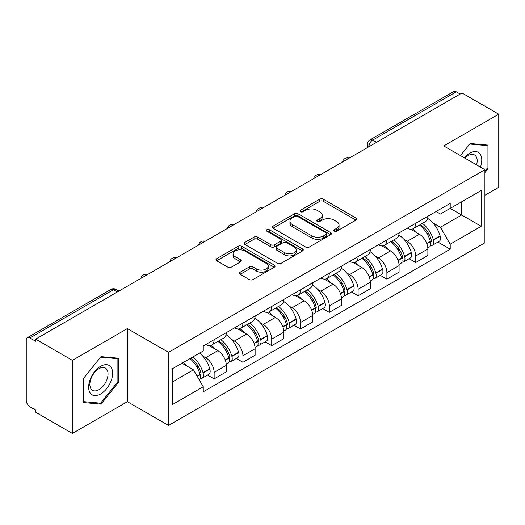 <?xml version="1.0" encoding="UTF-8"?>
<svg xmlns="http://www.w3.org/2000/svg" width="525" height="525" viewBox="0 0 525 525"><rect width="100%" height="100%" fill="white"/><g stroke="black" fill="none" stroke-linecap="round" stroke-linejoin="round"><path stroke-width="0.79" d="M334.162 231.223A1.792 1.037 0 0 0 336.702 231.223L355.95 220.113A2.559 1.477 0 0 0 356.698 219.063A2.559 1.477 0 0 0 355.95 218.019L323.341 199.192A2.559 1.477 0 0 0 319.718 199.192L300.471 210.302A1.792 1.037 0 0 0 299.946 211.037A1.792 1.037 0 0 0 300.471 211.772A1.792 1.037 0 0 0 303.004 211.772L305.498 210.328A8.197 4.732 0 0 1 317.087 210.328L319.81 211.903A8.197 4.732 0 0 1 322.212 215.25A8.197 4.732 0 0 1 319.81 218.597L317.317 220.034A1.792 1.037 0 0 0 316.792 220.762A1.792 1.037 0 0 0 317.317 221.498A1.792 1.037 0 0 0 319.85 221.498L322.343 220.06A8.197 4.732 0 0 1 333.939 220.06L336.656 221.629A8.197 4.732 0 0 1 339.058 224.976A8.197 4.732 0 0 1 336.656 228.323L334.162 229.76A1.792 1.037 0 0 0 333.637 230.495A1.792 1.037 0 0 0 334.162 231.223L334.162 229.76M240.181 272.199A2.559 1.477 0 0 0 239.433 273.243A2.559 1.477 0 0 0 240.181 274.293L249.336 279.576A2.559 1.477 0 0 0 252.958 279.576L274.332 267.232A2.559 1.477 0 0 0 275.087 266.188A2.559 1.477 0 0 0 274.332 265.138L241.723 246.31A2.559 1.477 0 0 0 238.101 246.31L216.72 258.654A2.559 1.477 0 0 0 215.972 259.698A2.559 1.477 0 0 0 216.72 260.748L227.771 267.127A2.559 1.477 0 0 0 231.4 267.127L240.548 261.844A2.559 1.477 0 0 0 241.297 260.8A2.559 1.477 0 0 0 240.548 259.75L235.069 256.587A6.851 3.957 0 0 1 233.061 253.792A6.851 3.957 0 0 1 237.287 250.136A6.851 3.957 0 0 1 244.762 250.996L266.228 263.386A6.851 3.957 0 0 1 268.236 266.188A6.851 3.957 0 0 1 264.003 269.843A6.851 3.957 0 0 1 256.535 268.984L252.958 266.917A2.559 1.477 0 0 0 249.336 266.917L240.181 272.199L240.181 274.293M168.551 352.354L127.398 328.591L72.391 360.347L35.661 339.137L462.02 92.984L498.75 114.188L443.75 145.943L484.91 169.706L168.551 352.354L168.551 425.453L484.91 242.812L484.91 169.706M305.675 247.045A2.559 1.477 0 0 0 309.297 247.045L330.678 234.701A2.559 1.477 0 0 0 331.426 233.658A2.559 1.477 0 0 0 330.678 232.608L298.069 213.78A2.559 1.477 0 0 0 294.446 213.78L273.066 226.124A2.559 1.477 0 0 0 272.317 227.174A2.559 1.477 0 0 0 273.066 228.218L305.675 247.045M267.533 231.61A1.792 1.037 0 0 1 269.351 231.866L269.351 229.733L302.505 248.876A2.559 1.477 0 0 1 303.26 249.92A2.559 1.477 0 0 1 302.505 250.97L281.131 263.307A2.559 1.477 0 0 1 277.502 263.307L244.893 244.479L244.893 242.393A2.559 1.477 0 0 0 244.145 243.436A2.559 1.477 0 0 0 244.893 244.479M244.893 242.393L254.041 237.11A2.559 1.477 0 0 1 257.67 237.11L270.893 244.742A2.559 1.477 0 0 0 274.516 244.742L280.586 241.238A2.559 1.477 0 0 0 281.334 240.194A2.559 1.477 0 0 0 280.586 239.151L266.818 231.197A1.792 1.037 0 0 1 266.293 230.468A1.792 1.037 0 0 1 267.396 229.51A1.792 1.037 0 0 1 269.351 229.733M72.391 360.347L72.391 433.447L35.661 412.243L35.661 410.11L29.945 406.809M484.91 195.28L498.75 187.294L498.75 114.188M72.391 433.447L127.398 401.691L168.551 425.453M117.429 291.933L113.551 289.695L29.938 337.969A5.217 3.012 -120 0 0 27.333 337.706A5.217 3.012 -120 0 0 26.25 340.102L26.25 400.411A5.217 3.012 -120 0 0 29.938 406.809M35.661 339.137L35.661 341.27L29.945 337.969M376.563 142.321L372.691 140.083A5.217 3.012 60 0 0 370.079 139.827L453.692 91.553A5.217 3.012 60 0 1 456.297 91.809L372.691 140.083A5.217 3.012 120 0 0 368.996 146.475L368.996 146.692M460.176 94.047L456.297 91.809M415.695 223.309A12.009 6.93 60 0 1 413.208 228.697L425.388 221.668A12.009 6.93 -120 0 0 427.875 216.274M404.132 239.544L407.203 241.316A12.009 6.93 60 0 1 415.695 256.023L427.875 248.988A12.009 6.93 -120 0 0 419.383 234.281L410.668 229.248M427.875 248.988L427.875 255.491L415.695 262.526L409.087 258.707M413.208 228.697A12.009 6.93 60 0 1 407.295 228.158M415.695 256.023L415.695 262.526M386.899 239.932A12.009 6.93 60 0 1 384.412 245.319L396.598 238.291A12.009 6.93 -120 0 0 399.079 232.897M380.297 275.33L386.899 279.149L399.079 272.114L399.079 265.611A12.009 6.93 -120 0 0 390.593 250.911L381.872 245.871M384.412 245.319A12.009 6.93 60 0 1 378.505 244.781M375.336 256.167L378.407 257.939A12.009 6.93 60 0 1 386.899 272.646L386.899 279.149M358.109 256.554A12.009 6.93 60 0 1 355.622 261.942L367.802 254.914A12.009 6.93 -120 0 0 370.289 249.519M351.501 291.959L358.109 295.772L370.289 288.737L370.289 282.233A12.009 6.93 -120 0 0 361.797 267.533L353.082 262.5M355.622 261.942A12.009 6.93 60 0 1 349.709 261.404M346.546 272.79L349.617 274.562A12.009 6.93 60 0 1 358.109 289.268L358.109 295.772M329.313 273.177A12.009 6.93 60 0 1 326.826 278.572L339.012 271.537A12.009 6.93 -120 0 0 341.493 266.149M322.711 308.582L329.313 312.395L341.493 305.36L341.493 298.863A12.009 6.93 -120 0 0 333.007 284.156L324.286 279.123M326.826 278.572A12.009 6.93 60 0 1 320.919 278.027M317.75 289.413L320.821 291.185A12.009 6.93 60 0 1 329.313 305.891L329.313 312.395M300.523 289.8A12.009 6.93 60 0 1 298.036 295.194L310.216 288.159A12.009 6.93 -120 0 0 312.703 282.772M293.915 325.205L300.523 329.017L312.703 321.983L312.703 315.486A12.009 6.93 -120 0 0 304.211 300.779L295.496 295.746M298.036 295.194A12.009 6.93 60 0 1 292.123 294.65M288.96 306.036L292.031 307.814A12.009 6.93 60 0 1 300.523 322.514L300.523 329.017M271.727 306.423A12.009 6.93 60 0 1 269.24 311.817L281.426 304.782A12.009 6.93 -120 0 0 283.907 299.394M265.125 341.827L271.727 345.64L283.907 338.605L283.907 332.108A12.009 6.93 -120 0 0 275.422 317.402L266.7 312.368M269.24 311.817A12.009 6.93 60 0 1 263.333 311.272M260.164 322.658L263.235 324.437A12.009 6.93 60 0 1 271.727 339.137L271.727 345.64M242.937 323.052A12.009 6.93 60 0 1 240.45 328.44L252.63 321.405A12.009 6.93 -120 0 0 255.117 316.017M236.329 358.45L242.937 362.263L255.117 355.228L255.117 348.731A12.009 6.93 -120 0 0 246.625 334.025L237.91 328.991M240.45 328.44A12.009 6.93 60 0 1 234.537 327.895M231.374 339.288L234.445 341.06A12.009 6.93 60 0 1 242.937 355.766L242.937 362.263M214.141 339.675A12.009 6.93 60 0 1 211.654 345.063L223.84 338.028A12.009 6.93 -120 0 0 226.321 332.64M226.327 365.354A12.009 6.93 -120 0 0 217.836 350.648L209.114 345.614M226.321 371.858L226.321 365.354L214.141 372.389L214.141 378.886L226.327 371.858M211.654 345.063A12.009 6.93 60 0 1 205.748 344.518M207.539 375.073L214.141 378.886M202.578 355.911L205.656 357.683A12.009 6.93 60 0 1 214.141 372.389M436.091 211.536L440.423 214.036L481.215 190.49L461.652 201.784L461.652 214.994L440.423 227.253L432.922 222.922M172.246 382.082L193.469 369.83L203.254 386.774L172.246 404.677L172.246 368.872L203.254 350.969L203.254 345.962L450.207 203.378L450.207 208.392L481.215 226.295L450.207 244.197L440.423 227.253M481.215 190.49L481.215 226.295M203.254 386.774L203.254 391.781L450.207 249.204L450.207 244.197M484.91 172.64L487.955 168.847L487.955 145.103L470.144 143.509L460.438 155.584M127.398 328.591L127.398 401.691M83.193 402.537L101.003 404.125L118.814 381.97L118.814 358.221L101.003 356.633L83.193 378.788L83.193 402.537M193.469 369.83L182.024 363.221M437.883 242.084L450.207 249.204M487.029 168.315L487.955 168.847M99.12 403.042L101.003 404.125M117.889 381.439L118.814 381.97M334.884 231.479L336.656 230.455A8.197 4.732 0 0 0 339.058 227.108L339.058 224.976M322.212 215.25L322.212 217.376A8.197 4.732 0 0 1 319.81 220.723L318.032 221.747M355.917 220.132L323.341 201.324A2.559 1.477 0 0 0 319.718 201.324L301.186 212.021M330.645 234.721L298.069 215.913A2.559 1.477 0 0 0 294.446 215.913L273.098 228.237M326.15 234.386A1.792 1.037 0 0 0 326.675 233.658A1.792 1.037 0 0 0 326.15 232.923L297.524 216.398A1.792 1.037 0 0 0 294.984 216.398L292.359 217.914A8.197 4.732 0 0 0 289.957 221.261A8.197 4.732 0 0 0 292.359 224.608L311.929 235.902A8.197 4.732 0 0 0 323.525 235.902L326.15 234.386L326.15 236.519A1.792 1.037 0 0 0 326.675 235.791L326.675 233.658M289.957 221.261L289.957 223.394A8.197 4.732 0 0 0 292.359 226.741L292.359 224.608M326.15 236.519L323.525 238.035A8.197 4.732 0 0 1 311.929 238.035L292.359 226.741M244.926 244.499L254.041 239.236L254.041 237.11M281.334 240.194L281.334 242.327A2.559 1.477 0 0 1 280.586 243.37L274.516 246.875A2.559 1.477 0 0 1 270.893 246.875L257.67 239.236A2.559 1.477 0 0 0 254.041 239.236M269.351 231.866L302.472 250.989M284.616 252.669A6.851 3.957 0 0 0 292.084 253.523A6.851 3.957 0 0 0 296.317 249.867A6.851 3.957 0 0 0 294.308 247.072L286.742 242.701A2.559 1.477 0 0 0 283.119 242.701L277.049 246.205A2.559 1.477 0 0 0 276.301 247.255A2.559 1.477 0 0 0 277.049 248.299L284.616 252.669L284.616 254.796A6.851 3.957 0 0 0 292.084 255.655A6.851 3.957 0 0 0 296.317 252L296.317 249.867M276.301 247.255L276.301 249.388A2.559 1.477 0 0 0 277.049 250.432L277.049 248.299M284.616 254.796L277.049 250.432M268.236 266.188L268.236 268.314A6.851 3.957 0 0 1 264.003 271.97A6.851 3.957 0 0 1 256.535 271.117L252.958 269.049A2.559 1.477 0 0 0 249.336 269.049L240.22 274.312M233.061 253.792L233.061 255.924A6.851 3.957 0 0 0 235.069 258.72L235.069 256.587M240.516 261.863L235.069 258.72M274.299 267.251L241.723 248.443A2.559 1.477 0 0 0 238.101 248.443L216.759 260.767M420.223 224.648A16.446 9.496 60 0 1 420.308 224.693A16.446 9.496 60 0 1 431.13 239.452L431.222 239.794A3.196 1.844 60 0 1 430.717 242.301A3.196 1.844 60 0 1 430.644 242.34M419.508 225.061A19.838 11.452 60 0 1 430.408 241.428L430.507 241.769A6.589 3.806 60 0 1 429.463 246.947L427.822 247.892M430.592 245.49A6.589 3.806 -120 0 0 432.416 245.241A6.589 3.806 -120 0 0 433.46 240.063L433.361 239.722A19.838 11.452 -120 0 0 422.461 223.355M427.626 218.38A19.838 11.452 60 0 1 440.094 235.837L440.193 236.178A6.589 3.806 60 0 1 439.156 241.349L432.416 245.241M412.742 228.926A19.838 11.452 60 0 1 416.883 232.838M426.53 232.864L429.056 234.327M480.467 167.147A16.964 9.798 120 0 0 480.165 154.12A16.964 9.798 120 0 0 464.336 157.835M476.582 164.903A12.843 7.416 120 0 0 475.958 156.286A12.843 7.416 120 0 0 474.515 154.947A12.843 7.416 120 0 0 464.861 158.137M460.477 155.603L469.77 144.034L487.029 145.576L487.029 168.584L484.91 171.229M485.887 144.913L487.029 145.576M111.024 367.238A16.964 9.798 120 0 0 94.631 371.634A16.964 9.798 120 0 0 90.241 393.094A16.964 9.798 120 0 0 106.627 388.697A16.964 9.798 120 0 0 111.024 367.238M106.818 369.41A12.843 7.416 120 0 0 105.374 368.071A12.843 7.416 120 0 0 93.417 374.069A12.843 7.416 120 0 0 91.081 388.979A12.843 7.416 120 0 0 92.525 390.318A12.843 7.416 120 0 0 104.482 384.326A12.843 7.416 120 0 0 106.818 369.41M100.629 403.174L83.377 401.632L83.377 378.623L100.629 357.158L117.889 358.7L117.889 381.708L100.629 403.174M116.747 358.037L117.889 358.7M391.433 241.27A16.446 9.496 60 0 1 391.512 241.316A16.446 9.496 60 0 1 402.334 256.075L402.432 256.417A3.196 1.844 60 0 1 401.927 258.923A3.196 1.844 60 0 1 401.855 258.963M390.712 241.684A19.838 11.452 60 0 1 401.612 258.051L401.71 258.392A6.589 3.806 60 0 1 400.667 263.57L399.033 264.515M401.796 262.113A6.589 3.806 -120 0 0 403.62 261.863A6.589 3.806 -120 0 0 404.663 256.686L404.565 256.351A19.838 11.452 -120 0 0 393.665 239.977M398.836 235.01A19.838 11.452 60 0 1 411.305 252.459L411.403 252.801A6.589 3.806 60 0 1 410.36 257.972L403.62 261.863M383.946 245.549A19.838 11.452 60 0 1 388.087 249.46M397.733 249.493L400.267 250.95M362.637 257.893A16.446 9.496 60 0 1 362.723 257.939A16.446 9.496 60 0 1 373.544 272.698L373.636 273.039A3.196 1.844 60 0 1 373.131 275.546A3.196 1.844 60 0 1 373.058 275.586M361.922 258.307A19.838 11.452 60 0 1 372.822 274.673L372.921 275.015A6.589 3.806 60 0 1 371.877 280.192L370.237 281.137M373.006 278.736A6.589 3.806 -120 0 0 374.83 278.486A6.589 3.806 -120 0 0 375.874 273.315L375.775 272.974A19.838 11.452 -120 0 0 364.875 256.6M370.04 251.632A19.838 11.452 60 0 1 382.508 269.082L382.607 269.423A6.589 3.806 60 0 1 381.57 274.595L374.83 278.486M355.156 262.178A19.838 11.452 60 0 1 359.297 266.083M368.944 266.116L371.47 267.573M333.848 274.516A16.446 9.496 60 0 1 333.926 274.562A16.446 9.496 60 0 1 344.748 289.321L344.846 289.662A3.196 1.844 60 0 1 344.341 292.169A3.196 1.844 60 0 1 344.269 292.208M333.126 274.929A19.838 11.452 60 0 1 344.026 291.303L344.124 291.637A6.589 3.806 60 0 1 343.081 296.815L341.447 297.76M344.21 295.358A6.589 3.806 -120 0 0 346.034 295.109A6.589 3.806 -120 0 0 347.077 289.938L346.979 289.597A19.838 11.452 -120 0 0 336.079 273.23M341.25 268.255A19.838 11.452 60 0 1 353.719 285.705L353.817 286.046A6.589 3.806 60 0 1 352.774 291.224L346.034 295.109M326.36 278.801A19.838 11.452 60 0 1 330.501 282.713M340.148 282.739L342.681 284.196M305.051 291.139A16.446 9.496 60 0 1 305.137 291.185A16.446 9.496 60 0 1 315.958 305.944L316.05 306.285A3.196 1.844 60 0 1 315.545 308.798A3.196 1.844 60 0 1 315.473 308.831M304.336 291.552A19.838 11.452 60 0 1 315.236 307.926L315.335 308.267A6.589 3.806 60 0 1 314.291 313.438L312.651 314.383M315.42 311.981A6.589 3.806 -120 0 0 317.244 311.732A6.589 3.806 -120 0 0 318.288 306.561L318.189 306.219A19.838 11.452 -120 0 0 307.289 289.853M312.454 284.878A19.838 11.452 60 0 1 324.923 302.328L325.021 302.669A6.589 3.806 60 0 1 323.984 307.847L317.244 311.732M297.57 295.424A19.838 11.452 60 0 1 301.711 299.335M311.358 299.362L313.884 300.818M276.262 307.762A16.446 9.496 60 0 1 276.34 307.814A16.446 9.496 60 0 1 287.162 322.567L287.26 322.908A3.196 1.844 60 0 1 286.755 325.421A3.196 1.844 60 0 1 286.683 325.454M275.54 308.182A19.838 11.452 60 0 1 286.44 324.548L286.538 324.89A6.589 3.806 60 0 1 285.495 330.061L283.861 331.006M286.624 328.604A6.589 3.806 -120 0 0 288.448 328.355A6.589 3.806 -120 0 0 289.492 323.183L289.393 322.842A19.838 11.452 -120 0 0 278.493 306.475M283.664 301.501A19.838 11.452 60 0 1 296.133 318.951L296.231 319.292A6.589 3.806 60 0 1 295.188 324.47L288.448 328.355M268.774 312.047A19.838 11.452 60 0 1 272.915 315.958M282.562 315.984L285.095 317.441M247.465 324.384A16.446 9.496 60 0 1 247.551 324.437A16.446 9.496 60 0 1 258.372 339.189L258.464 339.531A3.196 1.844 60 0 1 257.959 342.044A3.196 1.844 60 0 1 257.887 342.083M246.75 324.804A19.838 11.452 60 0 1 257.65 341.171L257.749 341.512A6.589 3.806 60 0 1 256.705 346.684L255.065 347.635M257.834 345.227A6.589 3.806 -120 0 0 259.658 344.984A6.589 3.806 -120 0 0 260.702 339.806L260.603 339.465A19.838 11.452 -120 0 0 249.703 323.098M254.868 318.124A19.838 11.452 60 0 1 267.337 335.573L267.435 335.915A6.589 3.806 60 0 1 266.398 341.092L259.658 344.984M239.984 328.67A19.838 11.452 60 0 1 244.125 332.581M253.772 332.607L256.298 334.071M218.676 341.014A16.446 9.496 60 0 1 218.754 341.06A16.446 9.496 60 0 1 229.576 355.812L229.674 356.153A3.196 1.844 60 0 1 229.169 358.667A3.196 1.844 60 0 1 229.097 358.706M217.954 341.427A19.838 11.452 60 0 1 228.854 357.794L228.952 358.135A6.589 3.806 60 0 1 227.909 363.307L226.275 364.258M229.038 361.85A6.589 3.806 -120 0 0 230.862 361.607A6.589 3.806 -120 0 0 231.906 356.429L231.807 356.088A19.838 11.452 -120 0 0 220.907 339.721M226.078 334.747A19.838 11.452 60 0 1 238.547 352.196L238.645 352.538A6.589 3.806 60 0 1 237.602 357.715L230.862 361.607M211.188 345.292A19.838 11.452 60 0 1 215.329 349.204M224.976 349.23L227.509 350.693M190.765 358.175A16.446 9.496 60 0 1 200.786 372.435L200.878 372.776A3.196 1.844 60 0 1 200.373 375.29A3.196 1.844 60 0 1 200.301 375.329M189.932 358.66A19.838 11.452 60 0 1 200.064 374.417L200.163 374.758A6.589 3.806 60 0 1 199.257 379.851M200.248 378.473A6.589 3.806 -120 0 0 202.073 378.23A6.589 3.806 -120 0 0 203.116 373.052L203.018 372.711A19.838 11.452 -120 0 0 192.885 356.954M199.625 353.062A19.838 11.452 60 0 1 209.751 368.826L209.849 369.167A6.589 3.806 60 0 1 208.812 374.338L202.073 378.23M183.199 362.545A19.838 11.452 60 0 1 186.539 365.827M196.186 365.853L198.713 367.316M369.18 146.587L368.996 146.475A5.217 3.012 0 0 1 367.467 144.349L367.467 147.571M242.937 355.766L255.117 348.731M271.727 339.137L283.907 332.108M300.523 322.514L312.703 315.486M329.313 305.891L341.493 298.863M358.109 289.268L370.289 282.233M386.899 272.646L399.079 265.611M205.656 357.683L217.836 350.648M234.445 341.06L246.625 334.025M263.235 324.437L275.422 317.402M292.031 307.814L304.211 300.779M320.821 291.185L333.007 284.156M349.617 274.562L361.797 267.533M378.407 257.939L390.593 250.911M407.203 241.316L419.383 234.281M348.738 158.386A5.217 3.012 120 0 0 346.434 159.718M319.948 175.009A5.217 3.012 120 0 0 317.638 176.341M291.152 191.632A5.217 3.012 120 0 0 288.848 192.964M262.362 208.254A5.217 3.012 120 0 0 260.052 209.587M233.566 224.877A5.217 3.012 120 0 0 231.262 226.209M204.776 241.507A5.217 3.012 120 0 0 202.466 242.832M175.98 258.129A5.217 3.012 120 0 0 173.677 259.455M147.19 274.752A5.217 3.012 120 0 0 144.88 276.084M118.958 291.053L116.163 289.439A5.217 3.012 120 0 0 113.551 289.695A5.217 3.012 60 0 0 110.939 289.439L27.333 337.706M336.656 230.455L336.656 228.323M317.317 221.498L317.317 220.034M319.81 220.723L319.81 218.597M300.471 211.772L300.471 210.302M319.718 201.324L319.718 199.192M323.341 201.324L323.341 199.192M355.95 220.113L355.95 218.019M273.066 228.218L273.066 226.124M294.446 215.913L294.446 213.78M298.069 215.913L298.069 213.78M330.678 234.701L330.678 232.608M311.929 238.035L311.929 235.902M323.525 238.035L323.525 235.902M257.67 239.236L257.67 237.11M270.893 246.875L270.893 244.742M274.516 246.875L274.516 244.742M280.586 243.37L280.586 241.238M302.505 250.97L302.505 248.876M249.336 269.049L249.336 266.917M252.958 269.049L252.958 266.917M256.535 271.117L256.535 268.984M240.548 261.844L240.548 259.75M216.72 260.748L216.72 258.654M238.101 248.443L238.101 246.31M241.723 248.443L241.723 246.31M274.332 267.232L274.332 265.138M426.897 243.856L430.507 241.769M433.46 240.063L440.193 236.178M433.361 239.722L440.094 235.837M430.402 241.402L431.379 240.837M426.773 243.528L430.408 241.428M398.101 260.479L401.71 258.392M404.663 256.686L411.403 252.801M404.565 256.351L411.305 252.459M401.605 258.031L402.59 257.46M397.983 260.151L401.612 258.051M369.311 277.102L372.921 275.015M375.874 273.315L382.607 269.423M375.775 272.974L382.508 269.082M372.816 274.654L373.793 274.083M369.187 276.773L372.822 274.673M340.515 293.724L344.124 291.637M347.077 289.938L353.817 286.046M346.979 289.597L353.719 285.705M344.019 291.277L345.004 290.706M340.397 293.396L344.026 291.303M311.725 310.347L315.335 308.267M318.288 306.561L325.021 302.669M318.189 306.219L324.923 302.328M311.601 310.019L316.207 307.335M282.929 326.97L286.538 324.89M289.492 323.183L296.231 319.292M289.393 322.842L296.133 318.951M286.433 324.522L287.418 323.958M282.811 326.642L286.44 324.548M254.139 343.593L257.749 341.512M260.702 339.806L267.435 335.915M260.603 339.465L267.337 335.573M257.644 341.145L258.622 340.581M254.015 343.265L257.65 341.171M225.343 360.216L228.952 358.135M231.906 356.429L238.645 352.538M231.807 356.088L238.547 352.196M228.848 357.768L229.832 357.203M225.225 359.894L228.854 357.794M197.275 376.425L200.163 374.758M203.116 373.052L209.849 369.167M203.018 372.711L209.751 368.826M200.058 374.391L201.036 373.826M197.105 376.123L200.064 374.417M349.184 158.13A5.217 5.217 0 0 0 342.484 161.995M320.388 174.753A5.217 5.217 0 0 0 313.694 178.618M291.598 191.376A5.217 5.217 0 0 0 284.898 195.248M262.802 207.998A5.217 5.217 0 0 0 256.108 211.87M234.012 224.621A5.217 5.217 0 0 0 227.312 228.493M205.216 241.251A5.217 5.217 0 0 0 198.522 245.116M176.426 257.873A5.217 5.217 0 0 0 169.726 261.739M147.63 274.496A5.217 5.217 0 0 0 140.936 278.362M116.163 289.439A5.217 5.217 0 0 0 110.939 289.439M370.079 139.827A5.217 5.217 0 0 0 367.467 144.349"/></g></svg>
